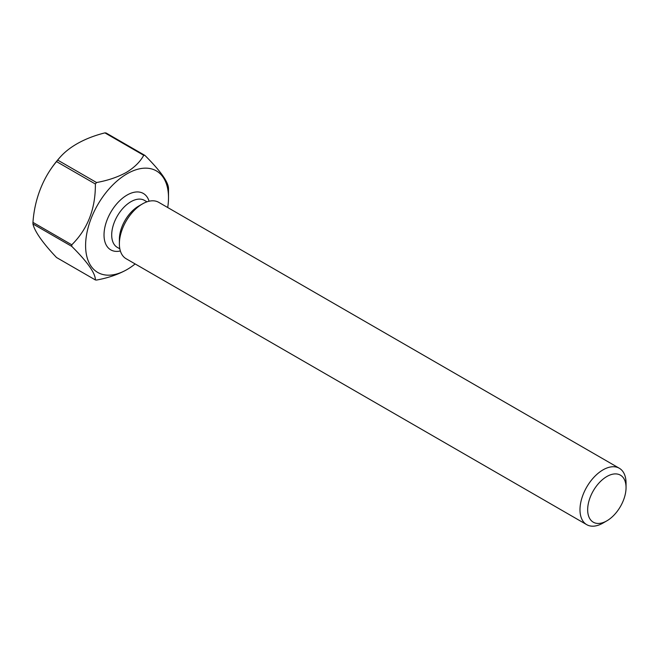 <?xml version="1.0" encoding="UTF-8"?>
<svg xmlns="http://www.w3.org/2000/svg" width="659" height="659" viewBox="0 0 659 659"><rect width="100%" height="100%" fill="white"/><g stroke="black" fill="none" stroke-linecap="round" stroke-linejoin="round"><path stroke-width="0.99" d="M606.857 476.515A27.143 15.668 120 0 0 587.663 509.753A27.143 15.668 120 0 0 606.857 520.841L603.018 523.057A32.571 18.806 -60 0 1 586.732 524.663A32.571 18.806 -60 0 1 581.74 498.566A32.571 18.806 -60 0 1 603.018 469.867A32.571 18.806 -60 0 1 619.303 468.252A32.571 18.806 -60 0 1 626.05 483.162L626.05 487.594A27.143 15.668 120 0 0 606.857 476.515M586.732 524.663L126.124 258.732A32.571 18.806 -60 0 1 119.378 243.822L119.378 239.39A27.143 15.668 -60 0 1 138.571 206.152L142.41 203.936A32.571 18.806 -60 0 1 158.695 202.321L619.303 468.252M119.378 243.822A32.571 18.806 -60 0 1 142.41 203.936L138.571 206.152M167.707 207.527A58.626 33.848 120 0 0 168.506 197.725A58.626 33.848 120 0 0 127.055 173.795A58.626 33.848 120 0 0 85.596 245.593A58.626 33.848 120 0 0 127.055 269.531L126.281 269.976C117.739 274.638 107.829 277.999 96.56 280.05A68.396 39.491 -60 0 1 95.374 279.943C95.464 273.296 87.598 262.109 71.782 246.384A68.396 39.491 -60 0 1 71.782 244.802C87.729 229.002 95.588 208.738 95.374 184.009A68.396 39.491 -60 0 1 96.56 182.535C107.829 180.484 117.739 177.131 126.281 172.46C134.37 167.526 140.186 161.809 143.728 155.302L104.905 132.879A68.396 39.491 -60 0 1 106.091 132.986L144.914 155.409A68.396 39.491 -60 0 0 143.728 155.302M71.782 246.384L32.958 223.969A68.396 39.491 -60 0 1 32.95 223.179A68.396 39.491 -60 0 1 32.958 222.388L71.782 244.802M32.958 223.969A90.67 19.16 -141.2 0 0 56.542 257.521L95.374 279.943M95.374 184.009L56.542 161.595A68.396 39.491 -60 0 1 57.728 160.121L96.56 182.535M144.914 155.409C160.862 171.315 168.72 182.494 168.506 188.96A68.396 39.491 -60 0 1 168.506 189.751L168.506 197.725M56.542 161.595A90.67 71.51 -84.9 0 0 48.511 172.707A90.67 71.51 -84.9 0 0 32.958 222.388M104.905 132.879A90.67 52.349 0 0 0 60.694 156.545A90.67 52.349 0 0 0 57.728 160.121M127.055 269.531A58.626 33.848 120 0 0 135.144 263.938M603.018 523.057L606.857 520.841A27.143 15.668 120 0 0 626.05 487.594M146.973 201.827L144.461 200.369A27.143 15.668 120 0 0 130.894 201.72A27.143 15.668 120 0 0 113.159 225.633A27.143 15.668 120 0 0 117.318 247.38L119.831 248.838M120.366 250.972A32.571 18.806 -60 0 1 104.27 230.914A32.571 18.806 -60 0 1 127.055 195.072A32.571 18.806 -60 0 1 149.091 201.217M60.694 156.545A108.57 108.57 0 0 0 48.511 172.707"/></g></svg>
